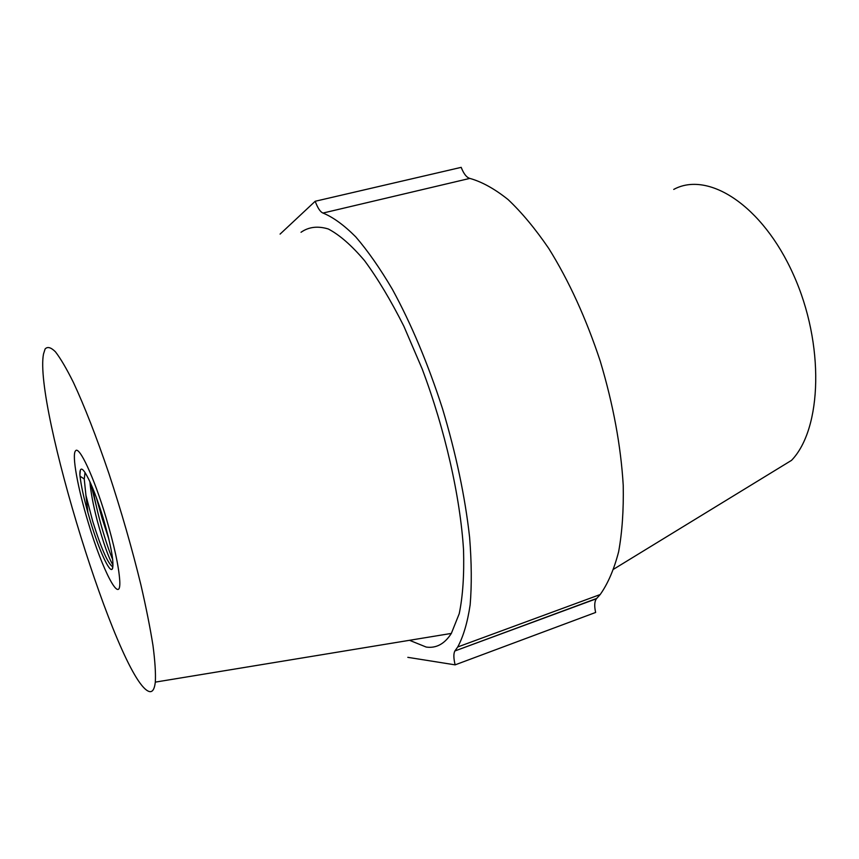 <?xml version="1.0" encoding="UTF-8"?>
<svg xmlns="http://www.w3.org/2000/svg" width="859" height="859" viewBox="0 0 859 859"><rect width="100%" height="100%" fill="white"/><g stroke="black" fill="none" stroke-linecap="round" stroke-linejoin="round"><path stroke-width="1.29" d="M105.893 517.107C93.889 476.874 79.007 445.166 75.517 450.889C71.662 454.787 77.836 488.363 88.273 522.691C102.35 570.355 121.216 606.884 119.755 580.748C118.843 566.543 114.215 545.325 105.893 517.107C93.889 476.874 79.007 445.166 75.517 450.889C71.662 454.787 77.836 488.363 88.273 522.691C102.35 570.355 121.216 606.884 119.755 580.748C118.843 566.543 114.215 545.325 105.893 517.107M90.732 483.52L96.144 505.414L90.732 483.52M102.167 518.503L96.262 497.275L108.9 539.227L102.167 518.503M45.097 349.001L43.498 354.037C33.608 404.707 117.715 676.978 148.253 691.141C152.054 692.977 154.405 689.981 155.318 682.121C155.812 673.392 155.028 661.151 152.966 645.42C150.164 627.822 146.148 607.646 140.908 584.893C132.05 548.611 121.398 511.534 108.953 473.642C96.391 436.716 84.547 406.328 73.434 382.491C66.54 368.618 60.527 358.375 55.406 351.771C50.885 347.304 47.449 346.381 45.097 349.001M409.496 640.299L426.214 647.063C436.243 648.47 444.618 643.928 451.351 633.416L459.232 613.67C462.818 596.339 464.257 575.068 463.538 549.878C460.241 496.813 444.994 429.425 422.113 368.779L403.87 326.248C390.866 300.435 377.777 278.574 364.57 260.674C351.621 245.416 339.541 234.861 328.31 228.988C317.798 225.788 308.703 226.883 301.026 232.274M613.777 569.109L791.536 460.349C822.074 428.738 824.833 344.105 793.405 274.59C762.266 204.871 707.859 170.726 673.735 189.42M407.821 657.339L455.13 664.855C453.541 658.209 453.455 653.581 454.883 650.972L596.704 598.444L600.194 594.535C607.904 583.669 614.045 569.41 618.63 551.757C622.174 532.279 623.698 510.139 623.226 485.346C620.885 445.939 613.24 404.6 600.301 361.328C586.16 318.539 568.991 280.925 548.783 248.498C535.297 228.762 521.746 212.463 508.109 199.589C494.677 188.851 481.92 181.786 469.83 178.404C466.577 177.48 463.699 173.797 461.197 167.355L315.199 201.264L280.088 234.099M455.087 650.682L457.718 646.977C463.366 636.53 467.511 622.485 470.152 604.833C471.806 585.215 471.623 562.699 469.605 537.294C465.095 496.76 456.043 453.842 442.471 408.54C427.943 363.658 411.268 323.961 392.445 289.429C380.032 268.362 367.792 250.839 355.744 236.869C344.008 225.101 333.088 217.166 322.984 213.053C320.267 211.926 317.669 207.996 315.199 201.264M596.704 598.444L596.425 598.744C594.471 601.472 594.213 606.046 595.641 612.456L455.13 664.855M86.974 475.929C91.934 485.013 97.325 499.036 103.144 517.977C111.445 546.796 114.451 563.858 112.175 569.173C109.308 572.695 98.699 549.105 90.603 521.95L87.908 512.598C83.699 497.576 81.079 485.453 80.037 476.208L79.887 474.673C79.823 471.119 80.316 469.272 81.38 469.111C82.614 469.014 84.483 471.29 86.974 475.929M85.095 472.675L84.236 478.968L85.921 495.256L92.718 521.306C101.416 549.062 108.159 564.277 112.937 566.94M113.044 565.158C108.685 558.157 103.359 543.103 97.067 519.996C93.148 504.781 90.753 492.024 89.905 481.706M101.555 512.834L108.47 537.444M87.908 512.598L85.921 495.256M79.887 474.673L80.381 470.077M112.712 559.574C105.925 543.801 96.401 511.32 92.922 488.653M469.83 178.404L322.984 213.053M155.318 682.121L451.351 633.416M600.194 594.535L457.718 646.977M596.425 598.744L454.883 650.972M112.679 568.239L112.175 569.173M84.73 473.749L85.61 473.502M80.037 476.208L84.236 478.968"/></g></svg>
